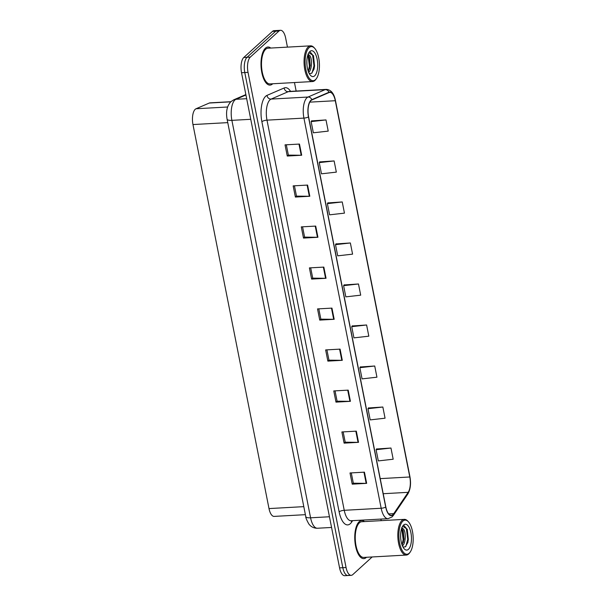 <?xml version="1.0" encoding="UTF-8"?>
<svg xmlns="http://www.w3.org/2000/svg" width="606" height="606" viewBox="0 0 606 606"><rect width="100%" height="100%" fill="white"/><g stroke="black" fill="none" stroke-linecap="round" stroke-linejoin="round"><path stroke-width="0.91" d="M305.386 514.668L274.139 516.403A11.923 4.962 -93.2 0 1 269.003 508.578L192.966 124.556A11.923 4.962 -93.2 0 1 196.041 108.754L209.29 103.035A11.923 4.962 -93.2 0 1 210.032 102.853L230.909 101.694M366.289 557.475A19.074 7.939 86.8 0 0 366.494 557.278A19.074 7.939 86.8 0 1 366.289 557.475A19.074 7.939 86.8 0 1 363.805 558.626A19.074 7.939 86.8 0 0 366.289 557.475M364.509 521.577A19.074 7.939 86.8 0 0 361.691 520.539A19.074 7.939 86.8 0 0 359.199 521.683A19.074 7.939 86.8 0 0 355.093 543.105A19.074 7.939 86.8 0 0 363.805 558.626A19.074 7.939 86.8 0 1 355.093 543.105A19.074 7.939 86.8 0 1 359.199 521.683A19.074 7.939 86.8 0 1 361.691 520.539A19.074 7.939 86.8 0 1 364.509 521.577M272.533 83.954A19.074 7.939 86.8 0 0 272.738 83.757A19.074 7.939 86.8 0 1 272.533 83.954A19.074 7.939 86.8 0 1 270.041 85.105A19.074 7.939 86.8 0 0 272.533 83.954M270.753 48.056A19.074 7.939 86.8 0 0 267.928 47.018A19.074 7.939 86.8 0 0 265.443 48.162A19.074 7.939 86.8 0 0 261.337 69.592A19.074 7.939 86.8 0 0 270.041 85.105A19.074 7.939 86.8 0 1 261.337 69.592A19.074 7.939 86.8 0 1 265.443 48.162A19.074 7.939 86.8 0 1 267.928 47.018A19.074 7.939 86.8 0 1 270.753 48.056M392.976 514.555A12.718 5.295 -93.2 0 1 391.317 515.32A12.718 5.295 -93.2 0 1 385.833 506.972L308.583 116.822A12.718 5.295 -93.2 0 1 311.863 99.967L329.013 92.559A12.718 5.295 -93.2 0 1 329.808 92.37A12.718 5.295 -93.2 0 1 335.292 100.717L409.792 476.983A12.718 5.295 -93.2 0 1 408.171 492.33L393.771 513.623A12.718 5.295 -93.2 0 1 392.976 514.555M393.036 514.858A13.037 5.424 86.8 0 0 393.847 513.896L408.247 492.602A13.037 5.424 86.8 0 0 409.914 476.877L335.406 100.611A13.037 5.424 86.8 0 0 328.975 92.248L311.825 99.657A13.037 5.424 86.8 0 0 308.462 116.935L385.711 507.086A13.037 5.424 86.8 0 0 393.036 514.858M287.449 47.124L285.668 38.125A11.923 4.962 86.8 0 0 280.525 30.3L277.275 30.482A11.923 4.962 86.8 0 0 275.722 31.194L247.043 57.29A11.923 4.962 86.8 0 0 244.779 72.553L342.822 567.693A11.923 4.962 86.8 0 0 347.965 575.518A11.923 4.962 86.8 0 0 349.518 574.806M299.47 144.061L285.04 144.857L287.259 156.045L301.69 155.242L299.47 144.061M286.32 144.789L288.358 155.106L301.205 155.257A3.181 0.924 -11.2 0 0 301.69 155.242M288.35 155.053L287.259 156.045M307.59 185.072L293.16 185.875L295.38 197.056L309.81 196.261L307.59 185.072M294.44 185.8L296.478 196.117L309.325 196.268A3.181 0.924 -11.2 0 0 309.81 196.261M296.47 196.064L295.38 197.056M315.711 226.083L301.288 226.886L303.5 238.075L317.93 237.272L315.711 226.083M302.561 226.818L304.606 237.128L317.446 237.279A3.181 0.924 -11.2 0 0 317.93 237.272M304.591 237.075L303.5 238.075M323.831 267.102L309.408 267.897L311.62 279.086L326.051 278.283L323.831 267.102M310.681 267.829L312.726 278.146L325.566 278.298A3.181 0.924 -11.2 0 0 326.051 278.283M312.711 278.093L311.62 279.086M364.441 472.165L350.01 472.968L352.222 484.156L366.653 483.353L364.441 472.165M351.283 472.9L353.328 483.209L366.168 483.361A3.181 0.924 -11.2 0 0 366.653 483.353M353.321 483.156L352.222 484.156M356.32 431.154L341.89 431.957L344.102 443.137L358.532 442.335L356.32 431.154M343.163 431.881L345.208 442.198L358.048 442.35A3.181 0.924 -11.2 0 0 358.532 442.335M345.193 442.145L344.102 443.137M348.2 390.135L333.77 390.938L335.982 402.126L350.412 401.323L348.2 390.135M335.042 390.87L337.087 401.187L349.927 401.339A3.181 0.924 -11.2 0 0 350.412 401.323M337.072 401.134L335.982 402.126M340.08 349.124L325.649 349.927L327.861 361.115L342.292 360.312L340.08 349.124M326.922 349.859L328.967 360.169L341.807 360.32A3.181 0.924 -11.2 0 0 342.292 360.312M328.952 360.115L327.861 361.115M331.952 308.113L317.529 308.916L319.741 320.097L334.171 319.294L331.952 308.113M318.801 308.84L320.847 319.157L333.686 319.309A3.181 0.924 -11.2 0 0 334.171 319.294M320.832 319.104L319.741 320.097M280.525 30.3A11.923 4.962 86.8 0 0 278.972 31.02L250.293 57.108A11.923 4.962 86.8 0 0 248.028 72.372L346.064 567.511A11.923 4.962 86.8 0 0 351.207 575.336A11.923 4.962 86.8 0 0 352.76 574.624L372.175 556.967M381.204 520.645L380.901 519.084M296.145 91.059L294.463 82.552M342.238 201.95L327.376 203.639L329.588 214.827L344.458 213.138L342.238 201.95L327.846 202.919M334.118 160.938L319.256 162.628L321.468 173.816L336.338 172.127L334.118 160.938L319.726 161.9M325.998 119.927L311.136 121.617L313.347 132.797L328.217 131.108L325.998 119.927L311.605 120.889M366.607 324.99L351.738 326.679L353.949 337.868L368.819 336.178L366.607 324.99L352.207 325.96M374.728 366.009L359.858 367.698L362.07 378.879L376.94 377.19L374.728 366.009L360.328 366.971M382.848 407.02L367.978 408.709L370.198 419.897L385.06 418.201L382.848 407.02L368.448 407.982M390.968 448.031L376.099 449.72L378.318 460.908L393.18 459.219L390.968 448.031L376.568 449.001M350.359 242.968L335.497 244.657L337.709 255.838L352.578 254.149L350.359 242.968L335.966 243.93M358.479 283.979L343.617 285.668L345.829 296.857L360.699 295.167L358.479 283.979L344.087 284.941M343.617 285.668L344.2 284.775M351.738 326.679L352.321 325.786M359.858 367.698L360.441 366.797M367.978 408.709L368.562 407.815M376.099 449.72L376.682 448.826M335.497 244.657L336.08 243.756M327.376 203.639L327.96 202.745M319.256 162.628L319.832 161.734M311.136 121.617L311.711 120.715M339.572 567.875A11.923 4.962 86.8 0 0 344.716 575.7L347.965 575.518A11.923 4.962 86.8 0 1 342.822 567.693L244.779 72.553A11.923 4.962 86.8 0 1 247.043 57.29L275.722 31.194A11.923 4.962 86.8 0 1 277.275 30.482L274.033 30.664A11.923 4.962 86.8 0 0 272.48 31.376L243.801 57.472A11.923 4.962 86.8 0 0 241.529 72.728L339.572 567.875L346.064 567.511M402.861 521.145A17.089 7.113 86.8 0 0 399.612 543.021A17.089 7.113 86.8 0 0 409.209 553.21A17.089 7.113 86.8 0 0 410.126 552.157A17.089 7.113 86.8 0 0 413.133 536.78A17.089 7.113 86.8 0 0 408.444 521.827A17.089 7.113 86.8 0 0 402.861 521.145M408.444 521.827L407.83 521.152A17.877 7.446 86.8 0 0 404.316 519.365A17.877 7.446 86.8 0 0 401.99 520.433A17.877 7.446 86.8 0 0 398.142 540.522A17.877 7.446 86.8 0 0 406.3 555.066A17.877 7.446 86.8 0 0 408.633 553.99A17.877 7.446 86.8 0 0 409.595 552.899L410.126 552.157M404.316 519.365L361.752 521.728A17.877 7.446 86.8 0 0 359.426 522.804A17.877 7.446 86.8 0 0 355.57 542.885A17.877 7.446 86.8 0 0 363.736 557.429L406.3 555.066M400.611 534.833L400.68 538.007M401.725 527.621L403.316 528.94A8.984 3.742 86.8 0 0 401.93 528.409A8.984 3.742 86.8 0 0 401.642 528.447M403.316 528.94C406.05 531.242 406.035 543.544 402.316 545.9M401.604 528.568L403.217 530.811L404.028 539.052L402.089 544.991M402.998 547.059L405.361 546.832L407.868 542.408L407.277 529.227L402.725 526.243M408.436 549.331A12.953 5.393 86.8 0 0 410.906 532.742A12.953 5.393 86.8 0 0 403.626 525.016A12.953 5.393 86.8 0 0 402.929 525.811A12.953 5.393 86.8 0 0 400.649 537.477A12.953 5.393 86.8 0 0 404.21 548.809A12.953 5.393 86.8 0 0 408.436 549.331M404.111 525.682L406.331 528.341L407.747 539.378L405.823 546.445M401.786 528.674L403.164 539.635L402.058 544.908M407.209 529.061L408.315 539.348L407.777 542.756M402.899 530.098L403.74 539.598L403.308 542.491M309.098 47.624A17.089 7.113 86.8 0 0 305.848 69.501A17.089 7.113 86.8 0 0 315.446 79.689A17.089 7.113 86.8 0 0 316.37 78.644A17.089 7.113 86.8 0 0 319.377 63.259A17.089 7.113 86.8 0 0 314.681 48.306A17.089 7.113 86.8 0 0 309.098 47.624M314.681 48.306L314.075 47.632A17.877 7.446 86.8 0 0 310.56 45.844A17.877 7.446 86.8 0 0 308.227 46.92A17.877 7.446 86.8 0 0 304.379 67.001A17.877 7.446 86.8 0 0 312.544 81.545A17.877 7.446 86.8 0 0 314.878 80.477A17.877 7.446 86.8 0 0 315.84 79.378L316.37 78.644M310.56 45.844L267.996 48.207A17.877 7.446 86.8 0 0 265.663 49.283A17.877 7.446 86.8 0 0 261.815 69.364A17.877 7.446 86.8 0 0 269.981 83.916L312.544 81.545M306.856 61.32L306.924 64.486M307.962 54.101L309.56 55.426A8.984 3.742 86.8 0 0 308.166 54.888A8.984 3.742 86.8 0 0 307.886 54.926M309.56 55.426C312.295 57.721 312.272 70.023 308.56 72.387M307.848 55.048L309.454 57.29L310.264 65.531L308.333 71.478M309.242 73.538L311.605 73.311L314.113 68.887L313.522 55.714L308.969 52.73M314.681 75.811A12.953 5.393 86.8 0 0 317.143 59.221A12.953 5.393 86.8 0 0 309.863 51.495A12.953 5.393 86.8 0 0 309.166 52.29A12.953 5.393 86.8 0 0 306.886 63.956A12.953 5.393 86.8 0 0 310.446 75.296A12.953 5.393 86.8 0 0 314.681 75.811M310.348 52.161L312.575 54.828L313.984 65.857L312.06 72.925M308.022 55.154L309.408 66.115L308.295 71.387M313.453 55.54L314.559 65.827L314.014 69.236M309.136 56.578L309.977 66.084L309.552 68.97M303.803 506.646L269.003 508.578M230.757 101.838L209.29 103.035M227.644 107.004L196.041 108.754M227.765 122.624L192.966 124.556M352.616 520.652L351.541 522.251A19.869 8.272 -93.2 0 1 339.14 511.865L261.883 121.715A3.977 1.159 168.8 0 1 266.988 120.155L344.238 510.305A15.892 6.613 86.8 0 0 351.094 520.736L351.01 520.743M261.883 121.715A19.869 8.272 -93.2 0 1 265.663 96.278A19.869 8.272 -93.2 0 1 267.011 95.377L284.161 87.976A19.869 8.272 -93.2 0 1 290.577 91.37M270.011 99.808A15.892 6.613 86.8 0 0 266.988 120.155L303.924 118.102A15.892 6.613 -93.2 0 1 308.03 97.036L325.18 89.627A15.892 6.613 -93.2 0 1 326.164 89.393L289.229 91.445A15.892 6.613 86.8 0 0 288.236 91.68L271.087 99.089A15.892 6.613 86.8 0 0 270.011 99.808M385.711 507.086A3.977 1.159 -11.2 0 1 381.174 508.252A15.892 6.613 -93.2 0 0 388.029 518.683L392.037 516.941L393.4 515.35A3.977 3.166 -145.9 0 0 393.847 513.896M393.4 515.35L407.8 494.057C410.459 489.459 411.171 483.664 409.929 476.68A3.977 1.159 168.8 0 1 409.914 476.877M335.406 100.611A3.977 1.159 -11.2 0 0 335.429 100.414C333.974 93.294 330.884 89.62 326.164 89.393M328.975 92.248A3.977 3.568 -113.4 0 0 325.18 89.627L288.236 91.68A3.977 3.568 66.6 0 1 284.161 87.976M407.8 494.057A3.977 3.166 -145.9 0 0 408.247 492.602M311.825 99.657A3.977 3.568 -113.4 0 0 308.03 97.036L271.087 99.089A3.977 3.568 66.6 0 1 267.011 95.377M308.462 116.935A3.977 1.159 168.8 0 1 303.924 118.102L381.174 508.252L344.238 510.305A3.977 1.159 168.8 0 0 339.14 511.865M248.028 72.372L241.529 72.728M250.293 57.108L243.801 57.472M278.972 31.02L272.48 31.376M351.541 522.251A3.977 3.166 34.1 0 1 351.472 520.721M393.771 513.623L388.696 513.903M408.171 492.33L383.212 493.716M409.792 476.983L380.22 478.626M335.292 100.717L309.81 102.134M331.474 308.136L333.686 319.309M339.595 349.154L341.807 360.32M347.715 390.166L349.927 401.339M355.836 431.177L358.048 442.35M363.956 472.195L366.168 483.361M323.354 267.125L325.566 278.298M315.234 226.114L317.446 237.279M307.113 185.095L309.325 196.268M298.993 144.084L301.205 155.257M245.938 94.983L235.992 99.286A15.892 6.613 86.8 0 0 234.908 99.998A15.892 6.613 86.8 0 0 231.886 120.352L310.583 517.804A15.892 6.613 86.8 0 0 317.446 528.243C313.855 528.28 310.976 526.849 308.802 523.932C306.606 519.925 305.598 517.486 305.78 516.63L227.076 119.177A7.946 2.318 168.8 0 0 231.886 120.352L250.755 119.299M329.452 516.759L310.583 517.804A7.946 2.318 168.8 0 1 305.78 516.63M246.672 98.687L235.992 99.286A7.946 7.143 -113.4 0 0 233.772 99.801L245.862 94.581M409.929 476.68L335.429 100.414M351.207 575.336L347.965 575.518M388.029 518.683L351.094 520.736M227.076 119.177C225.743 111.512 227.061 105.649 231.037 101.581L233.772 99.801M317.446 528.243L331.573 527.455"/></g></svg>
